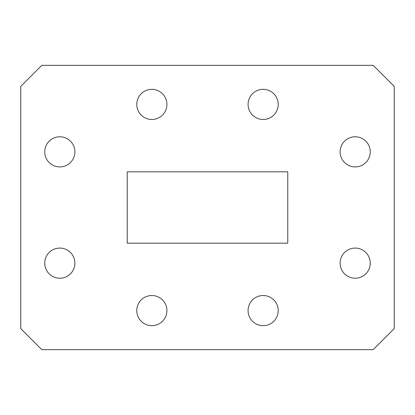 <?xml version="1.0" encoding="UTF-8"?>
<svg xmlns="http://www.w3.org/2000/svg" width="415" height="415" viewBox="0 0 415 415"><rect width="100%" height="100%" fill="white"/><g stroke="black" fill="none" stroke-linecap="round" stroke-linejoin="round"><path stroke-width="0.62" d="M370.258 151.849A15.07 15.07 0 0 1 355.188 166.923A15.07 15.07 0 0 1 340.113 151.849A15.07 15.07 0 0 1 355.188 136.779A15.07 15.07 0 0 1 370.258 151.849M166.923 104.404A15.07 15.07 0 0 1 151.849 119.479A15.07 15.07 0 0 1 136.779 104.404A15.07 15.07 0 0 1 151.849 89.334A15.07 15.07 0 0 1 166.923 104.404M74.887 263.151A15.07 15.07 0 0 1 59.812 278.221A15.07 15.07 0 0 1 44.742 263.151A15.07 15.07 0 0 1 59.812 248.077A15.07 15.07 0 0 1 74.887 263.151M278.221 310.596A15.07 15.07 0 0 1 263.151 325.666A15.07 15.07 0 0 1 248.077 310.596A15.07 15.07 0 0 1 263.151 295.522A15.07 15.07 0 0 1 278.221 310.596M340.113 263.151A15.07 15.07 0 0 0 355.188 278.221A15.07 15.07 0 0 0 370.258 263.151A15.07 15.07 0 0 0 355.188 248.077A15.07 15.07 0 0 0 340.113 263.151M136.779 310.596A15.07 15.07 0 0 0 151.849 325.666A15.07 15.07 0 0 0 166.923 310.596A15.07 15.07 0 0 0 151.849 295.522A15.07 15.07 0 0 0 136.779 310.596M44.742 151.849A15.07 15.07 0 0 0 59.812 166.923A15.07 15.07 0 0 0 74.887 151.849A15.07 15.07 0 0 0 59.812 136.779A15.07 15.07 0 0 0 44.742 151.849M248.077 104.404A15.07 15.07 0 0 0 263.151 119.479A15.07 15.07 0 0 0 278.221 104.404A15.07 15.07 0 0 0 263.151 89.334A15.07 15.07 0 0 0 248.077 104.404M394.25 328.592L394.25 86.408L373.184 65.342L41.816 65.342L20.75 86.408L20.75 328.592L41.816 349.658L373.184 349.658L394.25 328.592M287.766 171.826L127.234 171.826L127.234 243.174L287.766 243.174L287.766 171.826"/></g></svg>
